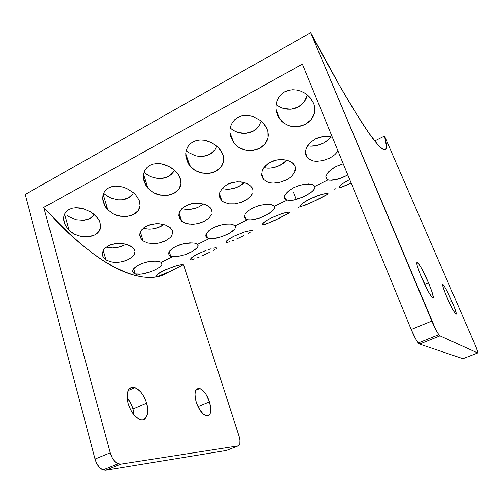 <?xml version="1.0" encoding="UTF-8"?>
<svg xmlns="http://www.w3.org/2000/svg" width="503" height="503" viewBox="0 0 503 503"><rect width="100%" height="100%" fill="white"/><g stroke="black" fill="none" stroke-linecap="round" stroke-linejoin="round"><path stroke-width="0.75" d="M299.046 206.582L299.147 206.129M293.513 192.429L296.217 199.496L293.513 192.429M335.155 189.053L335.174 188.518M158.087 276.04L157.54 274.267L158.087 276.04L156.54 275.933L156.477 275.506L157.867 273.997L165.845 269.595L176.251 265.836L181.583 264.572L182.752 264.528L182.803 264.892L170.662 271.199L159.514 275.713L168.115 272.362L182.212 265.364M191.932 259.517L191.41 257.913L191.932 259.517L193.259 259.246L191.932 259.517M194.057 259.014L194.95 258.731L194.057 259.014M196.962 257.989L199.226 257.064L196.962 257.989M201.678 256.002L204.231 254.832L201.678 256.002M209.261 252.437L204.231 254.832L209.261 252.437M215.152 249.431L213.524 250.305L215.152 249.431M217.07 248.186L216.34 248.721L217.07 248.186M216.233 247.658L213.247 248.224L216.233 247.658M226.941 242.433L226.457 241.025L226.941 242.433L228.161 242.213L226.941 242.433M228.915 242.012L229.764 241.748L228.915 242.012M231.713 241.044L233.933 240.145L231.713 241.044M236.372 239.082L238.938 237.913L236.372 239.082M244.081 235.467L238.938 237.913L244.081 235.467M250.312 232.292L248.551 233.229L250.312 232.292M252.512 230.902L252.846 230.544M226.174 242.377L226.086 241.484L228.022 239.68L234.191 236.077L244.904 231.82L252.5 230.167M252.588 230.179L244.904 231.82L234.191 236.077C230.644 237.85 228.186 239.384 226.803 240.679M263.61 222.678C265.2 221.27 267.829 219.648 271.507 217.812L282.365 213.505L286.641 212.367L289.206 212.04L289.715 212.499L280.102 217.906L265.785 224.175L263.17 224.747L262.736 223.565L266.791 220.396L271.507 217.812L282.365 213.505L289.351 212.052M327.176 194.485L312.005 202.294L301.668 206.349L300.687 206.431L300.329 205.494L300.687 206.431L300.19 206.236L300.19 205.752L303.265 202.872L310.194 198.874L315.834 196.39L321.184 194.523L326.749 193.259L328.019 193.661L325.982 195.265L317.38 199.735L304.881 205.362L300.687 206.431L300.348 205.463M340.412 187.443L351.213 183.199L341.707 187.141L339.563 187.456L339.38 186.607L339.714 187.481L339.286 186.776L339.563 187.456L339.217 187.179L340.072 185.77L342.971 183.444L349.711 179.533C346.02 181.42 343.209 183.142 341.273 184.702M161.438 262.541L162.048 264.044L161.645 265.1L159.275 267.42L155.176 269.828L149.969 272.004L141.714 274.078L135.219 273.909L133.66 268.759L135.219 273.909L133.842 273.292L132.641 271.343L133.679 268.74L136.866 265.968L141.745 263.534L147.542 261.83L153.302 261.07L158.093 261.271L160.514 261.956M197.415 244.301L198.088 245.244L198.113 246.263L196.497 248.614L190.624 252.393L185.293 254.619L177.043 256.656L170.769 256.316L169.253 251.575L170.769 256.316L169.348 255.486L168.562 253.499L169.869 250.72L173.302 247.809L178.358 245.282L184.243 243.559L189.983 242.848L194.648 243.156L197.025 244.018M233.725 224.766L235.178 225.765L235.618 226.721L234.8 229.054L231.877 231.694L227.35 234.323L221.886 236.611L216.265 238.183L211.273 238.736L207.613 238.082L206.186 233.845L207.613 238.082L206.645 237.466L205.809 234.989L206.324 233.568L209.009 230.481L213.574 227.57L219.314 225.344L225.281 224.131L230.493 224.03L234.851 225.438M272.865 205.274L274.242 206.437L274.55 207.5L273.406 210.034L270.186 212.838L265.421 215.592L259.825 217.937L254.185 219.503L249.287 219.968L245.835 219.17L244.533 215.529L245.835 219.17L244.357 217.164L245.131 214.272L248.117 211.002L252.927 207.953L258.819 205.664L264.811 204.47L269.929 204.463L271.89 204.884L274.066 206.186M313.545 185.022L314.834 186.399L314.966 187.55L313.476 190.291L309.936 193.278L302.083 197.453L293.526 200.119L288.741 200.496L285.503 199.54L284.39 196.585L285.503 199.54L284.635 198.578L284.585 195.862L286.836 192.498L288.741 190.763L293.809 187.575L299.857 185.217L308.565 183.941L312.753 184.639L314.086 185.4L314.966 187.55L314.507 188.864L311.935 191.769L304.919 196.164L296.286 199.477L290.979 200.471L288.741 200.496L285.503 199.54L284.358 196.748M325.862 176.603L326.963 179.364L325.831 176.962L326.705 179.15L325.988 178.087L325.843 176.735L327.308 173.397L328.893 171.554L333.483 167.971L336.318 166.386L343.241 163.764L336.318 166.386L330.968 169.725L327.308 173.397M329.704 180.275L337.117 179.37L342.996 177.326L347.85 174.994L340.034 178.464L331.867 180.307L327.987 179.898L326.705 179.15L325.843 176.735L326.296 175.132M124.272 245.131L118.626 247.18L112.383 247.948C116.746 247.853 120.707 246.916 124.272 245.131M133.987 248.872L135.011 251.399L134.138 254.82L132.798 256.467L128.598 259.385C125.014 261.151 121.041 262.132 116.677 262.321L110.742 261.799L105.97 259.894L103.172 250.293L105.97 259.894L104.209 258.479L102.958 256.819L102.216 253.022L103.989 249.123L108.189 245.841L111.018 244.659L117.463 243.465L120.789 243.465L126.938 244.527L132.226 247.099M161.111 226.262L163.947 224.514L158.344 227.463L152.183 228.928L149.033 229.117C153.39 229.06 157.42 228.111 161.111 226.262M171.907 229.431L172.812 232.267L171.655 235.882L170.177 237.623L165.751 240.66C162.035 242.496 157.999 243.49 153.641 243.641L147.769 243.018L143.141 240.956L140.375 232.021L143.141 240.956L140.356 237.68L139.872 233.669L140.582 231.581L143.877 227.721L149.278 224.923L155.836 223.709L159.174 223.734L165.273 224.91L170.586 227.872M199.358 206.676L203.413 203.966L199.358 206.676L196.497 207.915L190.241 209.399L187.085 209.562C191.436 209.556 195.522 208.594 199.358 206.676M211.656 214.316L209.003 218.044L204.325 221.226C200.477 223.131 196.371 224.137 192.02 224.237L186.217 223.514L181.759 221.282L179.106 213.222L181.759 221.282L179.213 217.793L179.018 213.555L179.867 211.354L183.438 207.305L189.065 204.4L192.353 203.558L199.087 203.225L205.117 204.514L207.601 205.67L210.405 207.909M211.329 209.217L212.077 212.385M239.082 186.33L244.37 182.551L241.742 184.746L236.133 187.613L229.777 189.115L226.608 189.254C230.952 189.291 235.108 188.323 239.082 186.33M252.317 193.762L251.116 195.774L247.08 199.471L241.434 202.319L235.064 203.878L228.909 203.872L223.829 202.225L221.905 200.835L219.459 193.837L221.905 200.835L219.616 197.113L219.729 192.63L222.376 188.097L227.337 184.362L230.468 183.042L237.259 181.797L243.76 182.394L248.972 184.544L251.236 186.481M280.385 165.179L286.917 160.199L283.164 163.525L277.335 166.506L270.872 168.027L267.703 168.14C272.029 168.228 276.254 167.248 280.385 165.179M263.673 179.558L262.384 177.716L261.673 175.591L262.113 170.85L265.094 166.078L270.35 162.167L277.034 159.91L280.504 159.533L286.993 160.218L290.954 161.834L293.595 163.934L294.978 166.053L295.506 168.084L294.62 172.384L291.306 176.547L288.892 178.402L286.094 180.03L279.806 182.35L273.381 183.123L270.413 182.866L267.747 182.168L263.673 179.558L261.541 173.831L263.673 179.558L262.384 177.716L261.673 175.591L262.113 170.85L263.295 168.411L267.489 163.953L273.588 160.797L277.034 159.91L283.874 159.646L289.747 161.205L292.048 162.551L294.802 165.682M323.354 143.173C326.667 141.462 329.276 139.362 331.175 136.879L328.817 139.45L323.354 143.173L316.909 145.537L310.458 146.166C314.765 146.316 319.065 145.317 323.354 143.173M338.054 151.107L334.979 154.522L332.401 156.477L329.471 158.175L323.008 160.564L316.538 161.312L313.608 160.998L308.842 159.017L307.157 157.408L305.459 153.113L307.157 157.408L306.013 155.44L305.466 153.176L305.547 150.724L307.641 145.581L309.615 143.129L315.18 139.029L318.537 137.608L325.579 136.326L332.351 137.206L328.962 136.476L322.065 136.697L315.18 139.029L309.615 143.129L307.641 145.581L305.547 150.724L305.667 154.333L307.559 157.879L305.428 152.472M133.025 193.818L131.044 196.101L128.397 197.918L133.025 193.818M121.739 199.823L128.397 197.918L125.247 199.175L121.739 199.823L118.111 199.836L111.018 198.1L104.989 194.46L107.843 196.484M103.656 193.265L104.989 194.46L103.656 193.265M139.52 208.129L138.243 210.581L136.256 212.744L133.635 214.511L130.516 215.781L123.43 216.648L116.369 215.271L113.15 213.838L107.793 209.795L103.216 194.466L107.793 209.795L104.115 204.444L102.681 198.421L102.97 195.378L104.039 192.467L105.938 189.895L108.617 187.889L111.949 186.6L115.677 186.104L119.532 186.343L123.323 187.21L126.919 188.594L133.163 192.511L135.672 194.894L139.067 200.056L140.06 205.488L138.243 210.581L133.635 214.511L127.058 216.504L119.827 216.221L113.15 213.838L107.793 209.795L105.705 207.249L103.09 201.496L102.681 198.421L102.97 195.378L104.039 192.467L105.938 189.895L108.617 187.889L111.949 186.6L115.677 186.104L119.532 186.343L123.323 187.21L126.919 188.594L133.295 192.618M173.189 172.296L174.39 170.064L173.189 172.296L171.064 174.679L168.291 176.578L173.189 172.296M161.45 178.546L168.291 176.578L165.034 177.886L161.45 178.546L157.766 178.546L150.661 176.71L144.707 172.881L147.517 175.013M144.059 172.284L144.707 172.881L144.059 172.284M148.001 188.304L143.544 174.327L148.001 188.304L144.524 182.69L143.625 179.602L143.349 176.39L143.783 173.208L144.996 170.165L147.046 167.486L149.856 165.393L153.308 164.047L157.125 163.532L161.048 163.789L168.461 166.16L174.623 170.266L178.471 174.686L180.231 178.194L180.948 183.897L178.816 189.241L173.931 193.347L167.172 195.409L159.866 195.076L153.233 192.548L148.001 188.304L145.958 185.55L143.625 179.602L143.349 176.39L143.783 173.208L144.996 170.165L147.046 167.486L149.856 165.393L153.308 164.047L157.125 163.532L161.048 163.789L164.865 164.707L171.743 168.046L174.623 170.266L178.917 175.415L180.923 181.049L180.948 183.897L180.244 186.67L178.816 189.241L176.685 191.498L173.931 193.347L170.706 194.667L167.172 195.409L163.494 195.541L156.42 194.064L153.233 192.548L148.001 188.304M209.826 154.352L215.014 149.888L212.738 152.378L209.826 154.352L206.456 155.71L202.791 156.395L209.826 154.352M186.211 150.535L188.826 152.648L186.211 150.535M189.908 165.902L185.733 153.673L189.908 165.902L188.009 163.098L185.877 156.779L185.752 153.415L186.336 150.089L187.707 146.914L189.914 144.109L192.875 141.921L196.453 140.526L200.37 139.991L204.35 140.262L211.794 142.751L217.856 147.077L220.742 150.466L223.137 155.408L223.546 161.4L221.087 167.009L215.906 171.303L208.946 173.434L201.577 173.057L194.994 170.379L192.24 168.335L188.009 163.098L185.877 156.779L185.752 153.415L186.336 150.089L187.707 146.914L189.914 144.109L192.875 141.921L196.453 140.526L200.37 139.991L204.35 140.262L208.198 141.23L215.039 144.738L217.856 147.077L221.955 152.484L223.137 155.408L223.684 158.414L223.546 161.4L222.678 164.311L221.087 167.009L218.799 169.373L215.906 171.303L212.568 172.674L208.946 173.434L205.224 173.554L198.138 171.976L194.994 170.379L189.908 165.902M258.617 126.523L261.126 121.129L258.617 126.523L256.172 129.133L253.116 131.195L258.617 126.523M245.873 133.308L253.116 131.195L249.626 132.61L245.873 133.308L242.081 133.282L238.403 132.566L245.873 133.308M230.217 127.969L231.889 129.334L230.217 127.969M233.606 142.544L229.928 132.452L233.606 142.544L230.594 136.363L229.965 132.968L229.997 129.447L230.745 125.964L232.292 122.638L234.668 119.708L237.787 117.425L241.497 115.96L245.514 115.407L249.563 115.703L253.437 116.715L260.233 120.412L262.975 122.87L266.854 128.561L267.898 131.641L267.973 137.941L265.156 143.827L259.661 148.322L252.493 150.529L245.055 150.101L238.529 147.253L235.85 145.103L233.323 142.154L230.594 136.363L229.965 132.968L229.997 129.447L230.745 125.964L232.292 122.638L234.668 119.708L237.787 117.425L241.497 115.96L245.514 115.407L249.563 115.703L253.437 116.715L260.233 120.412L264.874 125.146L266.854 128.561L267.898 131.641L268.288 134.798L267.973 137.941L266.93 140.997L265.156 143.827L262.704 146.304L259.661 148.322L256.203 149.749L252.493 150.529L248.715 150.642L245.055 150.101L241.629 148.951L238.529 147.253L233.606 142.544M304.095 102.159L307.151 95.627L306.006 99.022L304.095 102.159L301.473 104.882L298.26 107.045L304.095 102.159M290.797 109.233L298.26 107.045L294.645 108.516L290.797 109.233L286.962 109.195L283.264 108.422L290.797 109.233M276.191 104.505L276.813 105.014L276.191 104.505M279.222 118.161L276.26 110.553L279.222 118.161L277.562 115.055L276.474 111.66L276.009 108.101L276.21 104.41L277.14 100.757L278.876 97.274L281.435 94.206L284.723 91.816L288.577 90.295L292.702 89.716L296.814 90.031L300.712 91.1L304.29 92.797L307.446 94.992L310.112 97.582L313.753 103.58L314.633 106.818L314.35 113.452L311.143 119.639L305.308 124.348L297.921 126.637L290.413 126.146L287.012 124.92L283.962 123.128L279.838 119.041L277.562 115.055L276.474 111.66L276.009 108.101L276.21 104.41L277.14 100.757L278.876 97.274L281.435 94.206L284.723 91.816L288.577 90.295L292.702 89.716L296.814 90.031L300.712 91.1L304.29 92.797L307.446 94.992L310.992 98.663L313.753 103.58L314.633 106.818M90.056 218.434L94.338 214.636L92.577 216.686L90.056 218.434L87.006 219.648L83.573 220.276L90.056 218.434M66.824 215.19L69.722 217.126L66.824 215.19M63.617 218.924L65.503 225.715L64.177 222.515L63.642 219.572L63.806 216.655L64.736 213.869L66.497 211.405L69.043 209.481L72.262 208.242L75.903 207.758L83.46 208.808L90.389 211.838L95.954 216.127L99.544 221.043L100.795 226.218L100.393 228.739L99.261 231.084L97.412 233.153L94.91 234.851L91.892 236.077L84.938 236.932L81.348 236.542L74.645 234.285L69.169 230.443L64.61 214.121L69.169 230.443L65.308 225.338L63.642 219.572L63.806 216.655L64.736 213.869L66.497 211.405L69.043 209.481L72.262 208.242L75.903 207.758L79.7 207.984L83.46 208.808L90.389 211.838L93.369 213.857L98.01 218.522L99.544 221.043L100.795 226.218L99.261 231.084L94.91 234.851L88.509 236.775L81.348 236.542L74.645 234.285L71.728 232.543L66.993 228.016M128.12 403.601C125.788 391.894 128.058 386.549 134.93 387.568C140.073 389.869 143.971 395.088 146.631 403.217L133.006 409.033C131.717 404.657 129.743 400.91 127.083 397.804L130.585 402.978L133.006 409.033L146.631 403.217L145.556 400.105L142.556 394.371L140.739 391.95L136.797 388.461L132.918 387.191L131.189 387.467L129.686 388.366L128.479 389.85L127.127 394.365L127.385 400.344L128.12 403.601L130.667 409.97L134.282 415.315L138.375 418.773L140.4 419.621L142.292 419.835L143.99 419.408L146.555 416.78L147.725 412.19L147.737 409.367L146.631 403.217C149.743 413.259 146.272 422.042 139.746 419.414C134.634 417.056 130.761 411.787 128.12 403.601M196.201 402.186C193.85 392.535 195.07 387.97 199.867 388.498C203.809 390.297 207.029 394.767 209.525 401.91L197.975 406.701L209.525 401.91L206.054 394.377L203.074 390.63L201.54 389.36L198.666 388.278L196.415 389.284L195.636 390.548L194.938 394.377L196.201 402.186L198.408 407.575L202.898 413.806L205.972 415.767L207.355 415.962L209.537 414.755L210.26 413.416L210.845 409.53L209.525 401.91C211.996 411.573 210.763 416.176 205.84 415.723C201.917 413.9 198.704 409.385 196.201 402.186M421.42 277.197C416.415 264.779 415.434 260.208 418.49 263.49C421.3 267.464 424.633 273.902 428.499 282.818L424.683 284.447L428.499 282.818L420.829 267.131L418.427 263.415L416.987 262.164L417.125 265.364L419.992 273.714L427.94 290.891L431.832 297.154L432.643 297.965L433.152 298.084L433.347 297.512L432.064 292.08L428.499 282.818C433.586 295.286 434.586 299.926 431.505 296.732C428.688 292.746 425.331 286.232 421.42 277.197M447.029 297.518C442.803 287.351 441.684 283.283 443.671 285.314C445.765 288.301 448.506 293.658 451.908 301.391L449.254 302.492L451.908 301.391L446.758 290.52L444.595 286.679L442.766 284.572L443.193 287.496L445.803 294.607L452.379 308.811L455.385 313.841L455.97 314.45L456.359 313.935L455.033 309.232L451.908 301.391C456.164 311.577 457.302 315.695 455.322 313.753C453.228 310.76 450.462 305.352 447.029 297.518M418.289 342.952L438.823 334.69L439.98 335.872L419.559 344.077L418.087 342.694L415.968 339.431L411.19 329.49C413.78 335.671 416.151 340.154 418.289 342.952L419.559 344.077L462.949 358.689L477.687 352.968L462.949 358.689L419.559 344.077L439.98 335.872L477.687 352.968C478.139 352.697 477.158 349.698 474.731 343.983L477.303 350.541L477.687 352.968L439.98 335.872L438.629 334.42L435.416 328.861L310.691 32.733L25.15 194.454L310.691 32.733L339.821 85.988L355.942 113.181L368.718 132.805L377.948 144.851L381.243 148.171L383.695 149.787L385.323 149.812L386.178 148.341L386.304 145.486L384.518 136.049L474.731 343.983L384.518 136.049L374.716 140.966L384.518 136.049C388.938 152.415 385.77 154.176 375.005 141.33C363.204 126.624 339.688 87.88 310.691 32.733L431.8 321.046L411.19 329.49L302.397 64.145L43.799 207.393C79.084 246.219 109.421 268.879 134.81 275.367C148.989 278.939 160.136 277.92 168.26 272.299M296.242 199.257L297.606 198.584L296.242 199.257M178.414 265.244L182.488 264.496L182.752 264.949M211.147 248.778L208.745 249.501L211.147 248.778M206.123 250.387L198.163 253.713L206.123 250.387M195.856 254.908L198.163 253.713C194.743 255.423 192.448 256.87 191.259 258.058L195.856 254.908M191.046 259.529L190.618 259.284L191.039 258.297M262.535 224.621L262.736 223.565L263.17 224.747M289.194 213.014L274.845 220.415L264.27 224.596M289.728 212.172L289.697 212.536M301.737 204.036C303.554 202.502 306.371 200.785 310.194 198.874L321.184 194.523L327.572 193.253L328.038 193.479L327.868 193.894M161.645 265.1L159.275 267.42L155.176 269.828L149.969 272.004L144.392 273.601L139.224 274.298L135.219 273.909L133.345 272.896L132.641 271.318M159.69 261.635L161.18 262.333L162.048 264.044M169.505 255.625L168.562 253.481M197.566 247.401L192.945 251.148L185.293 254.619L177.043 256.656L172.498 256.725L170.769 256.316M196.038 243.546L197.509 244.383L198.113 246.263M205.859 236.265L205.809 234.995L206.475 237.309M234.8 229.054L229.77 233.034L221.886 236.611L213.649 238.604L209.242 238.567L207.613 238.082M235.618 226.721L235.492 227.828M273.406 210.034L267.954 214.247L259.825 217.937L251.601 219.886L247.35 219.729M274.55 207.5L274.261 208.707M128.598 259.385L122.939 261.447L119.821 262.05L113.621 262.239L110.742 261.799M105.97 259.894L102.958 256.819L102.216 253.022L103.989 249.123L108.189 245.841L114.162 243.861L117.463 243.465L123.983 243.829L129.56 245.521L131.755 246.759L134.515 249.739M165.751 240.66L159.948 242.786L156.791 243.389L153.641 243.641L147.769 243.018M141.481 239.447L139.809 235.731L139.872 233.669L141.915 229.569L146.354 226.149L152.497 224.105L159.174 223.734L165.273 224.91L169.926 227.312L172.454 230.5M204.325 221.226L198.371 223.414L195.177 224.011L189.002 224.074L186.217 223.514M180.212 219.673L178.804 215.73L179.018 213.555L181.35 209.248L186.041 205.67L192.353 203.558L199.087 203.225L205.117 204.514L209.6 207.098L211.87 210.506M220.484 199.113L219.616 197.113L219.358 194.925L219.729 192.63L222.376 188.097L227.337 184.362L233.832 182.18L240.623 181.879L243.76 182.394L247.828 183.878L250.865 186.079L252.166 187.814L252.852 189.719L252.908 191.718M135.672 194.894L139.067 200.056L139.897 202.772L140.06 205.488M283.962 123.128L281.359 120.858M314.847 110.144L314.35 113.452L313.111 116.665L311.143 119.639L308.509 122.242L305.308 124.348L301.725 125.832L297.921 126.637L294.092 126.737L290.413 126.146M294.312 170.857L295.299 170.586L294.312 170.857M112.383 247.948L106.076 247.155M149.033 229.117L143.148 228.324M187.085 209.562L181.746 208.814M226.608 189.254L221.955 188.587M267.703 168.14L263.842 167.593M307.522 145.769L310.458 146.166M202.791 156.395L199.056 156.383L195.39 155.71L188.826 152.648M216.862 146.172L215.014 149.888M238.403 132.566L234.964 131.214L231.889 129.334M283.264 108.422L279.838 106.994L276.813 105.014M307.302 94.872L307.151 95.627M83.573 220.276L76.387 219.748L69.722 217.126M438.823 334.69C436.805 331.81 434.46 327.264 431.8 321.046L411.19 329.49L302.397 64.145L43.799 207.393L110.245 452.801L95.017 459.038L25.15 194.454L95.017 459.038C96.677 464.583 99.33 468.199 102.97 469.877L105.655 470.204L102.612 469.727L99.512 467.438L96.834 463.678L95.017 459.038L110.245 452.801L43.799 207.393L56.349 221.062L68.81 233.354L81.033 244.181L92.892 253.481L104.259 261.227L115.042 267.433L125.159 272.104L134.546 275.298L143.166 277.065L150.988 277.486L157.986 276.625L164.16 274.575M239.12 436.409L183.532 264.798L239.12 436.409L239.931 439.842L239.824 444.042L238.881 445.589L238.183 445.878L120.795 464.124L117.815 463.603L114.753 461.27L112.087 457.472L110.245 452.801C111.943 458.378 114.583 462.031 118.167 463.76L120.795 464.124L238.183 445.878L226.319 450.481L105.655 470.204L120.795 464.124L105.655 470.204L226.319 450.481L238.183 445.878C240.327 444.96 240.635 441.81 239.12 436.409M134.043 415.038L133.006 409.033L134.043 415.038M285.427 194.227L288.741 190.763L293.809 187.575L299.857 185.217L305.881 184.048L311.778 184.331M284.321 197.333L284.591 195.849M245.043 214.423L248.117 211.002L252.927 207.953L258.819 205.664L264.811 204.47L270.715 204.589M244.458 215.8L244.357 217.164M245.835 219.17L245.301 218.805L244.37 216.196M206.142 233.933L209.009 230.481L213.574 227.57L222.32 224.602L228.035 223.948L231.16 224.112M168.706 252.751L171.341 249.249L175.673 246.47L184.243 243.559L193.033 242.924M132.88 270.098L135.024 267.344L139.136 264.679L144.594 262.572L150.491 261.327L156.314 261.076M156.672 275.147L156.917 274.852C157.917 273.764 160.061 272.393 163.362 270.746L173.812 266.584M334.671 189.744L335.117 189.128M298.373 207.462L298.983 206.714M276.109 109.478L279.838 119.041M134.93 387.568L128.114 390.548M199.867 388.498L195.786 390.227M418.49 263.49L416.855 264.207M443.671 285.314L442.734 285.71M134.81 275.367L137.074 274.248M161.18 262.333L172.529 256.725M197.509 244.383L209.273 238.567M235.178 225.765L247.375 219.736M274.254 206.456L286.924 200.194M314.834 186.399L327.987 179.898M229.959 132.918L233.323 142.154M185.752 155.546L188.732 164.292M143.361 177.402L145.958 185.55M102.687 198.522L104.913 206.004M261.535 174.107L263.484 179.351M219.358 194.982L221.106 199.987M178.798 215.139L180.351 219.849M139.765 234.605L141.117 238.982M102.178 253.424L103.348 257.448M168.606 253.154L169.348 255.486M132.691 270.721L133.345 272.896M300.285 205.57L300.612 206.425M262.522 223.879L262.83 224.728M226.023 241.585L226.306 242.415M190.725 258.718L190.983 259.517M156.571 275.311L156.804 276.065M102.97 469.877L118.167 463.76"/></g></svg>
